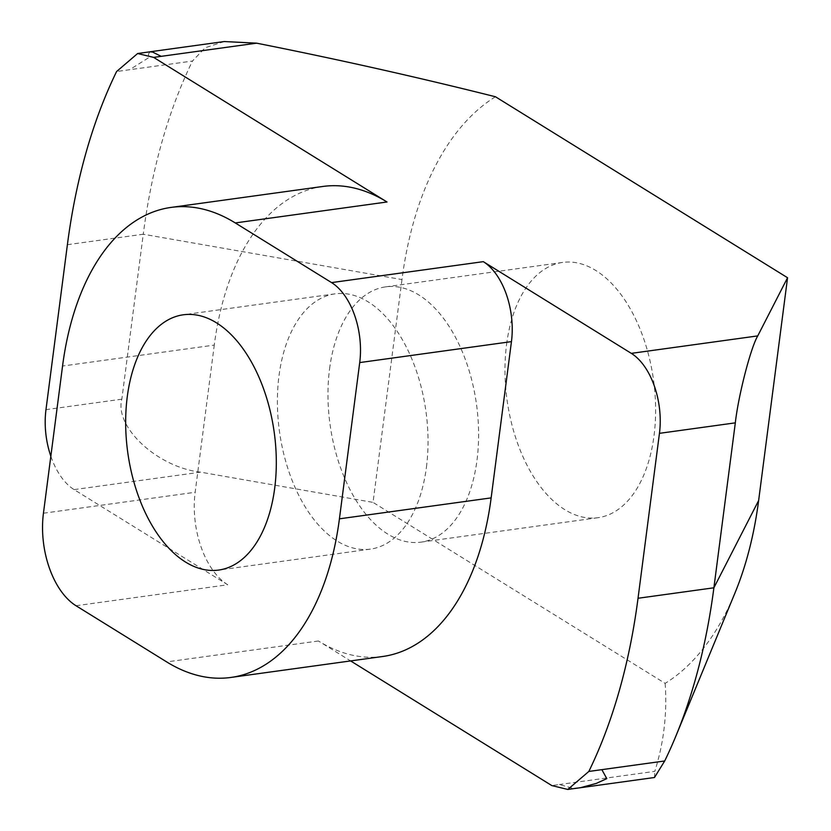 <?xml version="1.0" encoding="UTF-8"?>
<svg xmlns="http://www.w3.org/2000/svg" width="831" height="831" viewBox="0 0 831 831"><rect width="100%" height="100%" fill="white"/><g stroke="black" fill="none" stroke-linecap="round" stroke-linejoin="round"><path stroke-width="0.62" stroke-dasharray="4.16 3.12" d="M426.438 467.157A128.857 73.938 -97.9 0 0 335.09 293.842A128.857 73.938 -97.9 0 0 278.998 375.809A128.857 73.938 -97.9 0 0 370.335 549.135A128.857 73.938 -97.9 0 0 426.438 467.157M329.575 368.829A128.857 73.938 82.1 0 1 385.667 286.861A128.857 73.938 82.1 0 1 477.004 460.177A128.857 73.938 82.1 0 1 420.912 542.155A128.857 73.938 82.1 0 1 329.575 368.829M506.588 344.387A128.857 73.938 82.1 0 1 562.68 262.419A128.857 73.938 82.1 0 1 654.018 435.745A128.857 73.938 82.1 0 1 597.925 517.713A128.857 73.938 82.1 0 1 506.588 344.387M382.592 656.511A249.362 143.088 82.1 0 1 318.429 640.981L350.609 660.925M322.833 186.466A249.362 143.088 -97.9 0 0 214.273 345.094L62.554 366.035M75.995 605.726L227.725 584.775L74.125 489.615A62.335 35.775 82.1 0 1 50.836 456.25M227.725 584.775A72.11 41.384 82.1 0 1 195.16 492.274L214.273 345.094M150.099 51.802L148.365 54.129L149.185 57.36L129.605 69.721L116.6 71.518M224.225 41.55L205.122 47.772L192.46 61.047L129.605 69.721M495.463 96.76A311.698 178.862 -97.9 0 0 401.975 279.58L143.254 234.228A498.725 286.186 82.1 0 1 192.46 61.047M401.975 279.58L373.036 502.391L665.143 683.373A311.698 178.862 -97.9 0 0 734.864 593.23M579.01 787.902L572.237 788.152L559.388 784.526L551.805 785.575M67.394 244.698L143.254 234.228L121.835 399.171C114.263 427.124 157.558 467.261 200.562 472.153L373.036 502.391M665.143 683.373C667.272 713.413 663.824 742.748 654.807 771.355L559.388 784.526M654.475 777.504L654.807 771.355M74.125 489.615L200.562 472.153M318.429 640.981L166.699 661.923M43.441 513.226L195.16 492.274M121.835 399.171L45.975 409.641M335.09 293.842L183.371 314.783M562.68 262.419L385.667 286.861M370.335 549.135L218.615 570.076M597.925 517.713L420.912 542.155"/><path stroke-width="1.25" d="M127.268 396.751A128.857 73.938 82.1 0 1 183.371 314.783A128.857 73.938 82.1 0 1 274.708 488.109A128.857 73.938 82.1 0 1 218.615 570.076A128.857 73.938 82.1 0 1 127.268 396.751M387.007 201.985L235.277 222.937L331.569 282.602L483.299 261.651L631.311 353.362L757.747 335.901L787.559 277.741L495.463 96.76C417.505 77.179 337.895 59.323 256.634 43.17L224.225 41.55L150.099 51.782L152.717 52.124L161.214 56.342L153.631 57.391L387.007 201.985A249.362 143.088 -97.9 0 0 322.833 186.466L171.113 207.407A249.362 143.088 -97.9 0 0 62.554 366.035L43.441 513.226A72.11 41.384 -97.9 0 0 75.995 605.726L166.699 661.923A249.362 143.088 -97.9 0 0 230.873 677.452A249.362 143.088 -97.9 0 0 339.422 518.824L359.719 362.576L511.449 341.624L491.152 497.883A249.362 143.088 82.1 0 1 382.592 656.511L230.873 677.452M350.609 660.925L551.805 785.575L567.791 789.45L588.836 771.448A498.725 286.186 -97.9 0 0 638.031 598.268L659.45 433.335A62.335 35.775 -97.9 0 0 631.311 353.362M483.299 261.651A62.335 35.775 82.1 0 1 511.449 341.624M331.569 282.602A62.335 35.775 82.1 0 1 359.719 362.576M235.277 222.937A249.362 143.088 -97.9 0 0 171.113 207.407M153.631 57.391L137.634 53.516L116.6 71.518A498.725 286.186 -97.9 0 0 67.394 244.698L45.975 409.641A62.335 35.775 82.1 0 0 50.836 456.25M588.836 771.448L601.841 769.651L606.817 778.626L596.253 783.425L580.35 787.736L654.475 777.504L664.696 760.978A498.725 286.186 -97.9 0 0 675.883 736.069L734.864 593.23A311.698 178.862 -97.9 0 0 758.63 500.553L787.559 277.741M675.883 736.069A498.725 286.186 -97.9 0 0 713.891 587.797L735.321 422.854C738.364 395.525 750.705 347.701 757.747 335.901M580.35 787.736L579.01 787.902M256.634 43.17L161.214 56.342M758.63 500.553L713.891 587.797L638.031 598.268M659.45 433.335L735.321 422.854M664.696 760.978L601.841 769.651M491.152 497.883L339.422 518.824M137.634 53.516L150.12 51.802M567.791 789.45L580.277 787.726"/></g></svg>
